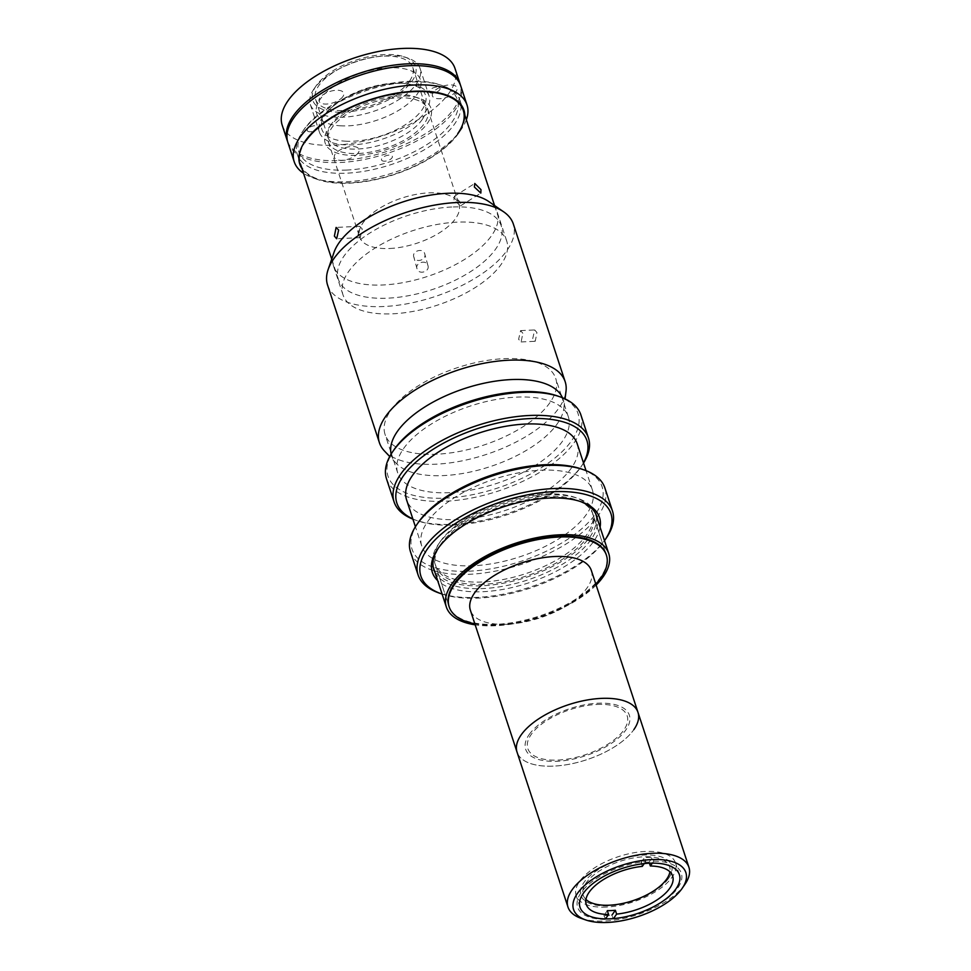 <?xml version="1.0" encoding="UTF-8"?>
<svg xmlns="http://www.w3.org/2000/svg" width="971" height="971" viewBox="0 0 971 971"><rect width="100%" height="100%" fill="white"/><g stroke="black" fill="none" stroke-linecap="round" stroke-linejoin="round"><path stroke-width="0.73" stroke-dasharray="4.86 3.64" d="M668.497 878.427A47.749 21.738 161.8 0 0 644.028 855.038A47.749 21.738 161.8 0 0 583.972 882.421A47.749 21.738 161.8 0 0 608.429 905.822A47.749 21.738 161.8 0 0 668.497 878.427M685.053 884.156A63.661 28.972 -18.2 0 1 604.715 921.018A63.661 28.972 -18.2 0 1 581.107 918.335M637.983 712.362A63.661 28.972 -18.2 0 1 615.019 746.517A63.661 28.972 -18.2 0 1 553.786 766.107A63.661 28.972 -18.2 0 1 517.045 752.137A63.661 28.972 -18.2 0 0 569.892 764.128A63.661 28.972 -18.2 0 0 633.869 729.597M606.353 907.084A52.288 23.802 -18.2 0 1 576.179 895.602A52.288 23.802 -18.2 0 1 595.041 867.552A52.288 23.802 -18.2 0 1 645.351 851.458A52.288 23.802 -18.2 0 1 675.525 862.94A52.288 23.802 -18.2 0 1 656.663 890.99A52.288 23.802 -18.2 0 1 606.353 907.084M597.007 704.448A52.288 23.802 -18.2 0 1 623.807 730.071A52.288 23.802 -18.2 0 1 558.022 760.062A52.288 23.802 -18.2 0 1 531.222 734.44A52.288 23.802 -18.2 0 1 597.007 704.448M440.373 541.43A82.753 37.675 -18.2 0 1 523.551 496.533A82.753 37.675 -18.2 0 1 592.249 512.13A82.753 37.675 -18.2 0 1 586.897 534.511A82.753 37.675 -18.2 0 1 503.731 579.408A82.753 37.675 -18.2 0 1 435.02 563.823A82.753 37.675 -18.2 0 1 440.373 541.43M591.339 570.487A63.661 28.972 -18.2 0 1 587.224 587.71A63.661 28.972 -18.2 0 1 566.979 605.516A63.661 28.972 -18.2 0 1 510.782 623.989A63.661 28.972 -18.2 0 1 470.389 610.261M529.207 734.525A54.57 24.833 -18.2 0 1 597.857 703.235A54.57 24.833 -18.2 0 1 625.822 729.974A54.57 24.833 -18.2 0 1 557.172 761.264A54.57 24.833 -18.2 0 1 529.207 734.525M595.793 584.032A82.753 37.675 -18.2 0 1 574.747 600.733A82.753 37.675 -18.2 0 1 501.691 624.754A82.753 37.675 -18.2 0 1 474.843 623.795M585.95 899.437A45.467 20.694 -18.2 0 1 583.231 895.213A45.467 20.694 -18.2 0 1 586.168 882.918A45.467 20.694 -18.2 0 1 631.866 858.243A45.467 20.694 -18.2 0 1 669.626 866.812A45.467 20.694 -18.2 0 1 669.929 871.824M649.429 863.195L649.089 862.151A45.467 20.694 161.8 0 0 641.042 862.527L642.304 866.375M644.259 863.583L645.703 861.52L644.441 857.672A54.57 24.833 -18.2 0 1 652.488 857.296L653.762 861.143L652.366 863.122M641.042 862.527L644.441 857.672M649.089 862.151L652.488 857.296M653.762 861.143A54.57 24.833 -18.2 0 1 677.77 887.967A54.57 24.833 -18.2 0 1 613.211 918.967L611.948 915.131A54.57 24.833 -18.2 0 1 603.901 915.507L607.3 910.652M603.901 915.507L605.479 918.894M605.164 919.355A54.57 24.833 -18.2 0 1 581.156 892.519A54.57 24.833 -18.2 0 1 645.703 861.52M596.133 585.064A85.484 38.913 -18.2 0 1 495.683 625.737A85.484 38.913 -18.2 0 1 475.183 624.838M546.26 494.822A85.484 38.913 -18.2 0 1 595.599 513.574A85.484 38.913 -18.2 0 1 564.77 559.43A85.484 38.913 -18.2 0 1 482.526 585.744A85.484 38.913 -18.2 0 1 433.187 566.979A85.484 38.913 -18.2 0 1 464.029 521.124A85.484 38.913 -18.2 0 1 546.26 494.822M483.546 584.287A82.753 37.675 -18.2 0 1 435.785 566.129A82.753 37.675 -18.2 0 1 465.631 521.743A82.753 37.675 -18.2 0 1 545.253 496.266A82.753 37.675 -18.2 0 1 593.014 514.436A82.753 37.675 -18.2 0 1 563.156 558.823A82.753 37.675 -18.2 0 1 483.546 584.287M592.249 512.13L606.171 554.429A82.753 37.675 -18.2 0 1 576.313 598.816A82.753 37.675 -18.2 0 1 496.703 624.292A82.753 37.675 -18.2 0 1 448.93 606.122L435.02 563.823M417.045 268.833C414.702 262.838 426.196 259.172 427.883 265.399C430.287 271.589 418.78 275.23 417.045 268.833L413.852 257.097C415.588 263.529 427.094 259.9 424.691 253.662C423.016 247.484 411.522 251.137 413.852 257.097M410.66 82.013A85.715 39.022 161.8 0 0 328.21 108.388A85.715 39.022 161.8 0 0 297.284 154.365A85.715 39.022 161.8 0 0 346.756 173.178A85.715 39.022 161.8 0 0 429.218 146.791A85.715 39.022 161.8 0 0 460.133 100.826A85.715 39.022 161.8 0 0 410.66 82.013M451.758 207.005A85.715 39.022 161.8 0 0 369.308 233.392A85.715 39.022 161.8 0 0 338.381 279.357A85.715 39.022 161.8 0 0 387.854 298.17A85.715 39.022 161.8 0 0 470.316 271.795A85.715 39.022 161.8 0 0 501.23 225.818A85.715 39.022 161.8 0 0 451.758 207.005M453.967 199.88L454.392 196.276L460.557 202.49L460.448 205.901L453.967 199.88M358.02 234.994L359.695 226.304L362.256 228.95L360.229 237.652L358.02 234.994M427.883 265.399L424.691 253.662M389.82 248.479A52.288 23.802 161.8 0 0 440.13 232.385A52.288 23.802 161.8 0 0 458.992 204.335A52.288 23.802 161.8 0 0 428.806 192.865A52.288 23.802 161.8 0 0 378.508 208.947A52.288 23.802 161.8 0 0 359.634 236.997A52.288 23.802 161.8 0 0 389.82 248.479M358.59 153.479A52.288 23.802 161.8 0 0 408.888 137.384A52.288 23.802 161.8 0 0 427.75 109.335A52.288 23.802 161.8 0 0 397.576 97.865A52.288 23.802 161.8 0 0 347.266 113.959A52.288 23.802 161.8 0 0 328.404 141.997A52.288 23.802 161.8 0 0 358.59 153.479M346.975 170.046A83.433 37.978 -18.2 0 1 304.214 129.155A83.433 37.978 -18.2 0 1 409.192 81.297A83.433 37.978 -18.2 0 1 451.94 122.188A83.433 37.978 -18.2 0 1 346.975 170.046M384.807 161.174A5.68 2.585 -18.2 0 1 381.894 158.394A5.68 2.585 -18.2 0 1 389.055 155.129A5.68 2.585 -18.2 0 1 391.956 157.921A5.68 2.585 -18.2 0 1 384.807 161.174M432.52 93.119A5.68 2.585 -18.2 0 1 429.607 90.327A5.68 2.585 -18.2 0 1 436.756 87.074A5.68 2.585 -18.2 0 1 439.669 89.854A5.68 2.585 -18.2 0 1 432.52 93.119M310.55 131.777A5.68 2.585 -18.2 0 1 307.637 128.997A5.68 2.585 -18.2 0 1 314.786 125.732A5.68 2.585 -18.2 0 1 317.699 128.512A5.68 2.585 -18.2 0 1 310.55 131.777M557.439 395.925A100.037 45.54 -18.2 0 1 559.988 453.663A100.037 45.54 -18.2 0 1 445.75 498.099A100.037 45.54 -18.2 0 1 394.092 449.634M386.482 478.776A102.307 46.572 161.8 0 0 445.531 501.23A102.307 46.572 161.8 0 0 543.954 469.746A102.307 46.572 161.8 0 0 580.864 414.86M583.535 463.046A102.307 46.572 -18.2 0 1 582.224 465.048A102.307 46.572 -18.2 0 1 453.117 524.304A102.307 46.572 -18.2 0 1 415.163 519.983A102.307 46.572 -18.2 0 1 412.918 519.145M412.845 518.927A100.037 45.54 161.8 0 0 417.481 520.784A100.037 45.54 161.8 0 0 454.598 525.02A100.037 45.54 161.8 0 0 580.828 467.087A100.037 45.54 161.8 0 0 583.462 462.827M473.581 565.729A89.805 40.879 -18.2 0 1 421.754 546.018A89.805 40.879 -18.2 0 1 454.149 497.856A89.805 40.879 -18.2 0 1 540.544 470.219A89.805 40.879 -18.2 0 1 592.371 489.918A89.805 40.879 -18.2 0 1 559.976 538.092A89.805 40.879 -18.2 0 1 473.581 565.729M577.199 443.771A89.805 40.879 -18.2 0 1 544.804 491.933A89.805 40.879 -18.2 0 1 458.409 519.582A89.805 40.879 -18.2 0 1 406.582 499.871M581.459 469.005A100.037 45.54 -18.2 0 1 595.672 513.72A100.037 45.54 -18.2 0 1 469.77 571.166A100.037 45.54 -18.2 0 1 433.236 567.137M433.212 567.125A100.037 45.54 -18.2 0 1 418.113 522.714M410.502 551.856A102.307 46.572 161.8 0 0 434.255 570.839M434.474 570.899A102.307 46.572 161.8 0 0 469.551 574.298A102.307 46.572 161.8 0 0 596.898 517.507M606.244 538.128A102.307 46.572 -18.2 0 1 477.137 597.383A102.307 46.572 -18.2 0 1 439.195 593.05M442.096 594.058A100.037 45.54 161.8 0 0 478.618 598.087A100.037 45.54 161.8 0 0 604.508 540.665M600.09 527.204A87.985 40.054 -18.2 0 1 483.109 591.691A87.985 40.054 -18.2 0 1 437.666 580.597M434.959 572.368A85.715 39.022 161.8 0 0 483.327 588.547A85.715 39.022 161.8 0 0 597.383 518.975M580.173 501.424A85.715 39.022 161.8 0 0 579.032 501.012A85.715 39.022 161.8 0 0 547.231 497.395A85.715 39.022 161.8 0 0 439.074 547.025A85.715 39.022 161.8 0 0 438.407 548.045M449.561 492.649A89.805 40.879 -18.2 0 1 397.722 472.95A89.805 40.879 -18.2 0 1 430.117 424.776A89.805 40.879 -18.2 0 1 516.511 397.139A89.805 40.879 -18.2 0 1 568.351 416.85A89.805 40.879 -18.2 0 1 535.956 465.012A89.805 40.879 -18.2 0 1 449.561 492.649M436.914 454.197A89.805 40.879 -18.2 0 1 385.074 434.486A89.805 40.879 -18.2 0 1 417.481 386.312A89.805 40.879 -18.2 0 1 503.876 358.675A89.805 40.879 -18.2 0 1 555.703 378.387A89.805 40.879 -18.2 0 1 523.308 426.56A89.805 40.879 -18.2 0 1 436.914 454.197M597.031 517.312A102.307 46.572 161.8 0 0 604.884 487.94M532.727 338.636L534.693 329.934L536.963 332.592L535.227 341.294L532.727 338.636M522.847 333.259L520.59 330.601L518.611 339.304L521.124 341.962L522.847 333.259M327.567 285.049A97.768 44.496 161.8 0 0 383.994 306.508A97.768 44.496 161.8 0 0 478.048 276.419A97.768 44.496 161.8 0 0 513.319 223.973M384.431 450.969A97.768 44.496 161.8 0 0 435.845 464.199A97.768 44.496 161.8 0 0 566.008 391.277M334 252.424A86.164 39.228 161.8 0 0 333.526 266.042A86.164 39.228 161.8 0 0 383.266 284.952A86.164 39.228 161.8 0 0 466.153 258.432A86.164 39.228 161.8 0 0 497.237 212.212A86.164 39.228 161.8 0 0 488.777 201.543M456.989 222.153A86.164 39.228 161.8 0 0 374.102 248.673A86.164 39.228 161.8 0 0 343.006 294.893A86.164 39.228 161.8 0 0 392.745 313.803A86.164 39.228 161.8 0 0 475.644 287.282A86.164 39.228 161.8 0 0 506.728 241.063A86.164 39.228 161.8 0 0 456.989 222.153M391.131 454.088A90.254 41.085 161.8 0 0 396.241 463.373A90.254 41.085 161.8 0 0 443.698 475.584A90.254 41.085 161.8 0 0 563.872 408.257A90.254 41.085 161.8 0 0 562.464 397.758M314.058 88.847A57.75 26.29 161.8 0 0 313.839 89.174A57.75 26.29 161.8 0 0 310.319 104.48A57.75 26.29 161.8 0 0 358.263 115.355A57.75 26.29 161.8 0 0 416.304 84.028A57.75 26.29 161.8 0 0 420.042 68.407A57.75 26.29 161.8 0 0 408.136 58.175A57.75 26.29 161.8 0 0 314.058 88.847M323.161 116.544A57.75 26.29 161.8 0 0 319.423 132.165A57.75 26.29 161.8 0 0 367.366 143.053A57.75 26.29 161.8 0 0 425.407 111.714A57.75 26.29 161.8 0 0 429.146 96.093A57.75 26.29 161.8 0 0 381.202 85.217A57.75 26.29 161.8 0 0 323.161 116.544M316.267 85.618A54.109 24.627 161.8 0 0 316.06 85.921A54.109 24.627 161.8 0 0 344.256 112.126A54.109 24.627 161.8 0 0 412.068 81.103A54.109 24.627 161.8 0 0 404.409 56.876A54.109 24.627 161.8 0 0 316.267 85.618M422.106 119.688A51.16 23.292 161.8 0 0 425.407 105.851A51.16 23.292 161.8 0 0 414.86 96.784A51.16 23.292 161.8 0 0 331.536 123.96A51.16 23.292 161.8 0 0 331.329 124.239A51.16 23.292 161.8 0 0 328.222 137.797A51.16 23.292 161.8 0 0 370.691 147.434A51.16 23.292 161.8 0 0 422.106 119.688M409.459 81.224A51.16 23.292 161.8 0 0 412.76 67.387A51.16 23.292 161.8 0 0 370.291 57.75A51.16 23.292 161.8 0 0 318.889 85.497A51.16 23.292 161.8 0 0 315.575 99.333A51.16 23.292 161.8 0 0 358.044 108.97A51.16 23.292 161.8 0 0 409.459 81.224M328.768 127.99A55.699 25.355 -18.2 0 1 419.508 98.399A55.699 25.355 -18.2 0 1 427.386 123.341A55.699 25.355 -18.2 0 1 357.571 155.275A55.699 25.355 -18.2 0 1 328.55 128.306A55.699 25.355 -18.2 0 1 328.768 127.99M287.889 142.531A90.946 41.401 161.8 0 0 363.397 159.669A90.946 41.401 161.8 0 0 454.792 110.33A90.946 41.401 161.8 0 0 460.679 85.727M466.359 119.736A90.946 41.401 -18.2 0 1 461.468 129.058A90.946 41.401 -18.2 0 1 461.116 129.568A90.946 41.401 -18.2 0 1 312.965 177.875A90.946 41.401 -18.2 0 1 303.51 173.275M301.993 168.663A86.395 39.326 161.8 0 0 317.614 179.501A86.395 39.326 161.8 0 0 458.361 133.597A86.395 39.326 161.8 0 0 458.688 133.112A86.395 39.326 161.8 0 0 464.842 115.124M305.999 140.783A85.715 39.022 161.8 0 0 349.924 182.791A85.715 39.022 161.8 0 0 457.754 133.622M456.176 91.274A12.963 5.899 -18.2 0 1 439.875 98.702A12.963 5.899 -18.2 0 1 433.236 92.354A12.963 5.899 -18.2 0 1 449.537 84.914A12.963 5.899 -18.2 0 1 456.176 91.274M342.884 96.615A12.963 5.899 -18.2 0 1 326.584 104.043A12.963 5.899 -18.2 0 1 319.945 97.695A12.963 5.899 -18.2 0 1 336.245 90.267A12.963 5.899 -18.2 0 1 342.884 96.615M358.214 152.884A12.963 5.899 -18.2 0 1 341.913 160.312A12.963 5.899 -18.2 0 1 335.274 153.964A12.963 5.899 -18.2 0 1 351.575 146.536A12.963 5.899 -18.2 0 1 358.214 152.884M282.209 125.223A90.946 41.401 161.8 0 0 321.013 145.092A90.946 41.401 161.8 0 0 415.855 121.023A90.946 41.401 161.8 0 0 454.986 68.419M287.61 141.56A90.946 41.401 161.8 0 0 326.062 160.482A90.946 41.401 161.8 0 0 420.006 136.923A90.946 41.401 161.8 0 0 460.339 84.768M345.106 141.171A54.57 24.833 161.8 0 0 417.603 115.088A54.57 24.833 161.8 0 0 402.212 83.239A54.57 24.833 161.8 0 0 329.703 109.322A54.57 24.833 161.8 0 0 345.106 141.171M340.044 125.781A54.57 24.833 161.8 0 0 412.554 99.71A54.57 24.833 161.8 0 0 397.151 67.861A54.57 24.833 161.8 0 0 324.642 93.944A54.57 24.833 161.8 0 0 340.044 125.781M580.039 907.351L576.179 895.602M679.384 874.677L675.525 862.94M566.979 605.516L574.747 600.733M510.782 623.989L501.691 624.754M586.266 904.45L583.231 895.213M672.66 876.048L669.626 866.812M448.93 606.122L435.785 566.129M606.171 554.429L593.014 514.436M297.284 154.365L300.452 163.978M331.718 259.087L338.381 279.357M454.392 196.276L474.77 183.458M359.695 226.304L336.124 227.408M360.229 237.652L336.658 238.769M460.448 205.901L480.827 193.083M460.133 100.826L463.301 110.439M494.567 205.549L501.23 225.818M427.75 109.335L458.992 204.335M328.404 141.997L359.634 236.997M417.481 520.784L415.163 519.983M421.754 546.018L415.418 526.755M579.032 501.012L581.35 501.825M397.722 472.95L391.386 453.675M390.743 451.721L385.074 434.486M568.351 416.85L562.015 397.576M561.372 395.622L555.703 378.387M439.074 547.025L437.678 549.064M592.371 489.918L586.035 470.656M580.828 467.087L582.224 465.048M520.59 330.601L534.693 329.934M333.526 266.042L343.006 294.893M563.872 408.257L565.049 398.887M396.241 463.373L389.723 456.528M497.237 212.212L506.728 241.063M521.124 341.962L535.227 341.294M310.319 104.48L319.423 132.165M316.06 85.921L313.839 89.174M412.76 67.387L425.407 105.851M414.86 96.784L419.508 98.399M317.614 179.501L312.965 177.875M458.688 133.112L461.468 129.058M331.329 124.239L328.55 128.306M315.575 99.333L328.222 137.797M404.409 56.876L408.136 58.175M420.042 68.407L429.146 96.093"/><path stroke-width="1.46" d="M585.744 919.95L581.107 918.335A63.661 28.972 -18.2 0 1 567.974 907.048A63.661 28.972 -18.2 0 1 590.938 872.905A63.661 28.972 -18.2 0 1 652.184 853.315A63.661 28.972 -18.2 0 1 688.925 867.285A63.661 28.972 -18.2 0 1 685.053 884.156L682.273 888.21A59.11 26.909 161.8 0 0 651.747 859.578A59.11 26.909 161.8 0 0 584.239 885.831A59.11 26.909 161.8 0 0 585.744 919.95A59.11 26.909 161.8 0 0 607.676 922.45A59.11 26.909 161.8 0 0 682.273 888.21M567.974 907.048L517.045 752.137A63.661 28.972 -18.2 0 1 540.01 717.994A63.661 28.972 -18.2 0 1 601.243 698.392A63.661 28.972 -18.2 0 1 637.983 712.362A63.661 28.972 -18.2 0 1 633.869 729.597M610.225 918.821A52.288 23.802 -18.2 0 1 580.039 907.351A52.288 23.802 -18.2 0 1 598.901 879.301A52.288 23.802 -18.2 0 1 649.211 863.207A52.288 23.802 -18.2 0 1 679.384 874.677A52.288 23.802 -18.2 0 1 660.523 902.727A52.288 23.802 -18.2 0 1 610.225 918.821M474.843 623.795A82.753 37.675 -18.2 0 1 449.185 606.899A82.753 37.675 -18.2 0 1 454.537 584.506A82.753 37.675 -18.2 0 1 537.716 539.609A82.753 37.675 -18.2 0 1 606.414 555.206A82.753 37.675 -18.2 0 1 601.061 577.587A82.753 37.675 -18.2 0 1 595.793 584.032M474.516 593.038A63.661 28.972 -18.2 0 1 538.492 558.495A63.661 28.972 -18.2 0 1 591.339 570.487L637.983 712.362A63.661 28.972 -18.2 0 0 585.137 700.37A63.661 28.972 -18.2 0 0 521.16 734.913A63.661 28.972 -18.2 0 0 517.045 752.137L470.389 610.261A63.661 28.972 -18.2 0 1 474.516 593.038M605.479 918.894L608.574 914.5L607.3 910.652A45.467 20.694 161.8 0 0 615.359 910.264L616.621 914.112L613.478 918.602M608.574 914.5A45.467 20.694 -18.2 0 1 586.266 904.45A45.467 20.694 -18.2 0 1 589.203 892.143A45.467 20.694 -18.2 0 1 642.304 866.375L644.259 863.583M669.929 871.824A45.467 20.694 -18.2 0 1 666.676 879.119A45.467 20.694 -18.2 0 1 626.137 902.642A45.467 20.694 -18.2 0 1 585.95 899.437M652.366 863.122L650.352 865.998A45.467 20.694 -18.2 0 1 672.66 876.048A45.467 20.694 -18.2 0 1 669.711 888.344A45.467 20.694 -18.2 0 1 616.621 914.112M650.352 865.998L649.429 863.195M611.948 915.131L615.359 910.264M475.183 624.838A85.484 38.913 -18.2 0 1 446.344 606.984A85.484 38.913 -18.2 0 1 477.174 561.129A85.484 38.913 -18.2 0 1 559.417 534.815A85.484 38.913 -18.2 0 1 608.756 553.579A85.484 38.913 -18.2 0 1 596.133 585.064M595.599 513.574A85.484 38.913 -18.2 0 1 595.611 513.574L608.756 553.579M449.185 606.899L448.93 606.122A82.753 37.675 -18.2 0 1 478.788 561.736A82.753 37.675 -18.2 0 1 558.398 536.271A82.753 37.675 -18.2 0 1 606.171 554.429L606.414 555.206M433.187 566.979L446.344 606.984M334.388 236.111L336.658 238.769L338.636 230.066L336.124 227.42L334.388 236.111M480.985 189.648L474.77 183.458L474.394 187.039L480.827 193.083L480.985 189.648M392.709 451.661L394.092 449.634A100.037 45.54 -18.2 0 1 520.335 391.701A100.037 45.54 -18.2 0 1 557.439 395.925L559.757 396.738A102.307 46.572 161.8 0 0 521.815 392.418A102.307 46.572 161.8 0 0 392.709 451.661A102.307 46.572 161.8 0 0 386.482 478.776L394.068 501.849A102.307 46.572 -18.2 0 1 430.978 446.976A102.307 46.572 -18.2 0 1 529.401 415.491A102.307 46.572 -18.2 0 1 588.45 437.945A102.307 46.572 -18.2 0 1 583.535 463.046M412.918 519.145A102.307 46.572 -18.2 0 1 394.068 501.849M583.462 462.827A100.037 45.54 161.8 0 0 529.183 418.622A100.037 45.54 161.8 0 0 417.312 460.934A100.037 45.54 161.8 0 0 412.845 518.927M415.418 526.755L406.582 499.871A89.805 40.879 -18.2 0 1 438.977 451.697A89.805 40.879 -18.2 0 1 525.372 424.06A89.805 40.879 -18.2 0 1 577.199 443.771L586.035 470.656M416.729 524.741L418.113 522.714A100.037 45.54 -18.2 0 1 544.355 464.769A100.037 45.54 -18.2 0 1 581.459 469.005L583.789 469.818A102.307 46.572 161.8 0 0 545.836 465.485A102.307 46.572 161.8 0 0 416.729 524.741A102.307 46.572 161.8 0 0 410.502 551.856L418.088 574.929A102.307 46.572 -18.2 0 1 454.998 520.055A102.307 46.572 -18.2 0 1 553.421 488.559A102.307 46.572 -18.2 0 1 612.47 511.013A102.307 46.572 -18.2 0 1 606.244 538.128L604.86 540.155A100.037 45.54 161.8 0 0 553.203 491.702A100.037 45.54 161.8 0 0 438.965 536.126A100.037 45.54 161.8 0 0 441.514 593.864A100.037 45.54 161.8 0 0 442.096 594.058M441.514 593.864L439.195 593.05A102.307 46.572 -18.2 0 1 418.088 574.929M437.666 580.597A87.985 40.054 -18.2 0 1 437.678 549.064A87.985 40.054 -18.2 0 1 548.712 498.099A87.985 40.054 -18.2 0 1 581.35 501.825A87.985 40.054 -18.2 0 1 600.09 527.204M597.383 518.975A85.715 39.022 161.8 0 0 580.173 501.424M438.407 548.045A85.715 39.022 161.8 0 0 434.959 572.368M612.47 511.013L604.884 487.94A102.307 46.572 161.8 0 0 583.789 469.818M588.45 437.945L580.864 414.86A102.307 46.572 161.8 0 0 559.757 396.738M565.049 398.887L566.008 391.277A97.768 44.496 161.8 0 0 565.158 381.664L513.319 223.973A97.768 44.496 161.8 0 0 503.718 211.872A97.768 44.496 161.8 0 0 456.892 202.526A97.768 44.496 161.8 0 0 328.113 269.598A97.768 44.496 161.8 0 0 327.567 285.049L379.418 442.74A97.768 44.496 161.8 0 0 384.431 450.969L389.723 456.528M565.158 381.664A97.768 44.496 161.8 0 0 508.731 360.217A97.768 44.496 161.8 0 0 414.69 390.306A97.768 44.496 161.8 0 0 379.418 442.74M503.718 211.872L488.777 201.543A86.164 39.228 161.8 0 0 447.51 193.302A86.164 39.228 161.8 0 0 334 252.424L328.113 269.598M562.464 397.758A90.254 41.085 161.8 0 0 511.001 379.588A90.254 41.085 161.8 0 0 391.131 454.088M467.002 104.953L460.679 85.727A90.946 41.401 161.8 0 0 385.184 68.589A90.946 41.401 161.8 0 0 293.776 117.928A90.946 41.401 161.8 0 0 287.889 142.531L294.213 161.769A90.946 41.401 -18.2 0 1 300.1 137.154A90.946 41.401 -18.2 0 1 391.495 87.827A90.946 41.401 -18.2 0 1 467.002 104.953A90.946 41.401 -18.2 0 1 466.359 119.736M303.51 173.275A90.946 41.401 -18.2 0 1 294.213 161.769M464.842 115.124A86.395 39.326 161.8 0 0 397.37 93.034A86.395 39.326 161.8 0 0 305.392 140.819A86.395 39.326 161.8 0 0 301.993 168.663M457.754 133.622A85.715 39.022 161.8 0 0 413.828 91.626A85.715 39.022 161.8 0 0 305.999 140.783M460.339 84.768A90.946 41.401 161.8 0 0 460.048 83.797L454.986 68.419A90.946 41.401 161.8 0 0 416.183 48.55A90.946 41.401 161.8 0 0 321.34 72.631A90.946 41.401 161.8 0 0 282.209 125.223L287.258 140.613A90.946 41.401 161.8 0 0 287.61 141.56M460.048 83.797A90.946 41.401 161.8 0 0 421.244 63.94A90.946 41.401 161.8 0 0 326.402 88.009A90.946 41.401 161.8 0 0 287.258 140.613M688.925 867.285L637.983 712.362M300.452 163.978L331.718 259.087M463.301 110.439L494.567 205.549M391.386 453.675L390.743 451.721M562.015 397.576L561.372 395.622"/></g></svg>
